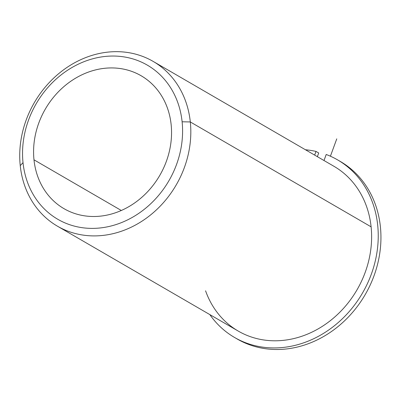<?xml version="1.0" encoding="UTF-8"?>
<svg xmlns="http://www.w3.org/2000/svg" width="401" height="401" viewBox="0 0 401 401"><rect width="100%" height="100%" fill="white"/><g stroke="black" fill="none" stroke-linecap="round" stroke-linejoin="round"><path stroke-width="0.6" d="M33.99 159.824A76.837 66.14 120.1 0 1 66.887 84.145A76.837 66.14 120.1 0 1 141.127 75.749A76.837 66.14 120.1 0 1 171.142 124.606A76.837 66.14 120.1 0 1 138.245 200.279A76.837 66.14 120.1 0 1 64.01 208.675A76.837 66.14 120.1 0 1 33.99 159.824L121.318 210.485L33.99 159.824A76.837 66.14 -59.9 0 0 110.1 214.385A76.837 66.14 -59.9 0 0 171.142 124.606A76.837 66.14 -59.9 0 0 95.037 70.045A76.837 66.14 -59.9 0 0 33.99 159.824M205.573 290.805A95.278 82.01 -59.9 0 0 305.346 334.98A95.278 82.01 -59.9 0 0 371.11 226.841L190.31 121.949A95.278 82.01 -59.9 0 0 153.087 61.368A95.278 82.01 -59.9 0 0 61.027 71.779A95.278 82.01 -59.9 0 0 20.24 165.623A95.278 82.01 -59.9 0 0 57.458 226.199A95.278 82.01 -59.9 0 0 149.518 215.788A95.278 82.01 -59.9 0 0 190.31 121.949L371.11 226.841A95.278 82.01 120.1 0 1 330.319 320.68A95.278 82.01 120.1 0 1 238.264 331.091L57.458 226.199M153.087 61.368L333.888 166.26A95.278 82.01 120.1 0 1 371.11 226.841M182.114 121.784A89.132 76.721 120.1 0 1 111.303 225.933A89.132 76.721 120.1 0 1 23.017 162.641A89.132 76.721 120.1 0 1 93.829 58.496A89.132 76.721 120.1 0 1 182.114 121.784L190.31 121.949A95.278 82.01 120.1 0 1 114.611 233.277A95.278 82.01 120.1 0 1 20.24 165.623L23.017 162.641A89.132 76.721 -59.9 0 0 111.303 225.933A89.132 76.721 -59.9 0 0 182.114 121.784A89.132 76.721 -59.9 0 0 93.829 58.496A89.132 76.721 -59.9 0 0 23.017 162.641L20.24 165.623A95.278 82.01 120.1 0 1 95.934 54.29A95.278 82.01 120.1 0 1 190.31 121.949L182.114 121.784M337.587 159.879L340.294 161.448A102.656 88.36 120.1 0 1 365.211 294.585A102.656 88.36 120.1 0 1 237.267 339.04L234.56 337.472A102.656 88.36 -59.9 0 0 362.504 293.016A102.656 88.36 -59.9 0 0 337.587 159.879A102.656 88.36 -59.9 0 0 326.208 154.48L323.998 160.525L326.208 154.48A102.656 88.36 120.1 0 1 355.822 303.281A102.656 88.36 120.1 0 1 209.813 314.584A102.656 88.36 -59.9 0 0 234.56 337.472M318.71 152.987L316.003 151.418A102.656 88.36 -59.9 0 0 305.437 149.758A102.656 88.36 120.1 0 1 316.003 151.418L318.71 152.987L317.361 156.671L318.71 152.987M314.655 155.102L316.003 151.418L314.655 155.102M235.923 338.243A102.656 88.36 -59.9 0 0 365.211 294.585A102.656 88.36 -59.9 0 0 338.935 160.681M330.414 156.21L336.765 138.851"/></g></svg>
